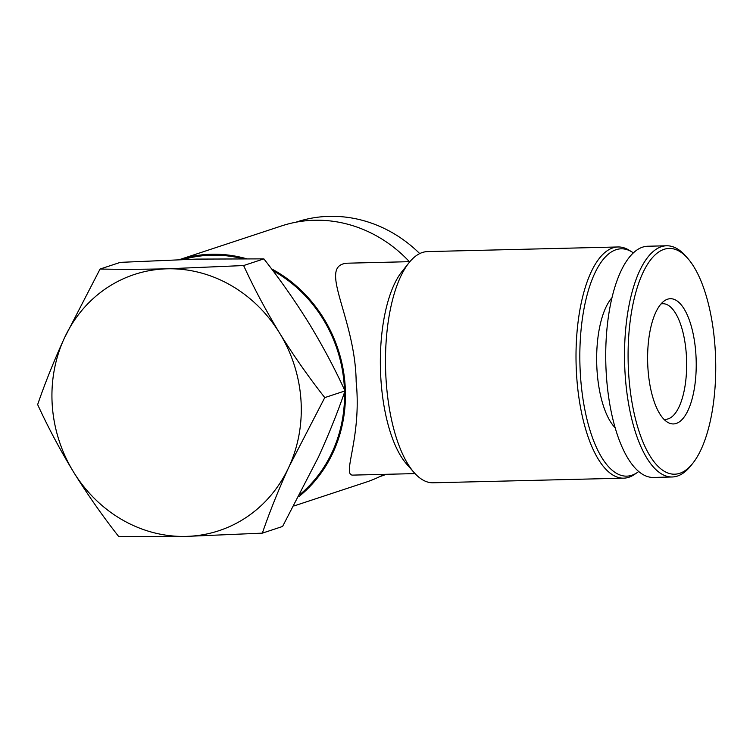 <?xml version="1.0" encoding="UTF-8"?>
<svg xmlns="http://www.w3.org/2000/svg" width="753" height="753" viewBox="0 0 753 753"><rect width="100%" height="100%" fill="white"/><g stroke="black" fill="none" stroke-linecap="round" stroke-linejoin="round"><path stroke-width="1.13" d="M262.345 533.143L282.582 526.46L318.397 457.175C328.873 434.18 337.749 412.098 345.006 390.92C334.699 368.396 322.708 345.881 309.041 323.376C295.12 300.984 280.069 279.476 263.87 258.872L196.693 259.098L120.311 262.364L100.074 269.037C120.471 269.442 142.863 269.367 167.251 268.812L243.633 265.545C253.94 288.079 265.931 310.594 279.598 333.09C293.519 355.491 308.579 376.989 324.769 397.603L288.954 466.888C278.478 489.883 269.612 511.965 262.345 533.143L185.963 536.409L118.786 536.635C102.596 516.04 87.546 494.542 73.615 472.122C59.958 449.645 47.976 427.13 37.65 404.587C44.907 383.418 53.774 361.336 64.259 338.332L100.074 269.037M633.377 252.876A113.703 44.06 88.6 0 0 631.965 251.954L629.028 250.156A115.633 44.813 88.6 0 0 618.072 246.965L427.553 251.596A115.633 44.813 88.6 0 0 408.983 262.769L401.886 271.682A105.994 41.076 88.6 0 0 380.425 368.415A105.994 41.076 88.6 0 0 406.564 463.98L414.084 472.545A115.633 44.813 88.6 0 0 433.182 482.795L623.7 478.164A115.633 44.813 88.6 0 0 634.487 474.437L637.33 472.498A113.703 44.06 88.6 0 0 638.695 471.51M415.044 473.599L352.63 475.115C341.796 474.917 361.892 437.578 356.169 381.809C355.378 317.135 316.702 265.028 347.472 263.192L409.886 261.668M408.983 262.769A115.633 44.813 88.6 0 0 385.574 368.283A115.633 44.813 88.6 0 0 414.084 472.545M618.072 246.965A115.633 44.813 88.6 0 0 576.092 363.652A115.633 44.813 88.6 0 0 623.7 478.164M631.965 251.954A113.703 44.06 88.6 0 0 579.914 363.558A113.703 44.06 88.6 0 0 637.33 472.498M611.973 297.746A70.34 27.259 88.6 0 0 596.705 363.153A70.34 27.259 88.6 0 0 615.135 427.742M687.809 258.458L685.682 256.039A115.633 44.813 88.6 0 0 666.593 245.779L647.787 246.24A115.633 44.813 88.6 0 0 605.807 362.927A115.633 44.813 88.6 0 0 653.416 477.44L672.213 476.978A115.633 44.813 88.6 0 0 690.783 465.815L692.798 463.293A112.903 43.749 88.6 0 0 715.039 347.095A112.903 43.749 88.6 0 0 687.809 258.458A112.903 43.749 88.6 0 0 628.171 362.381A112.903 43.749 88.6 0 0 692.798 463.293M666.593 245.779A115.633 44.813 88.6 0 0 624.604 362.475A115.633 44.813 88.6 0 0 672.213 476.978M695.838 353.43A62.631 24.275 88.6 0 0 664.551 300.72A62.631 24.275 88.6 0 0 647.655 361.911A62.631 24.275 88.6 0 0 667.506 422.207A62.631 24.275 88.6 0 0 695.838 353.43M246.287 258.665A134.909 123.511 71.7 0 0 179.496 259.606L281.547 225.928A134.909 123.511 71.7 0 1 409.397 261.677M384.246 474.343A134.909 123.511 71.7 0 1 366.08 482.155L293.896 505.978M271.504 268.812A134.909 123.511 71.7 0 1 298.885 496.604M183.243 259.484A133.94 122.635 71.7 0 1 242.532 258.637M272.84 270.591A133.94 122.635 71.7 0 1 344.46 389.743M344.535 392.285A133.94 122.635 71.7 0 1 300.023 494.439M295.844 222.229L296.569 221.994A133.94 122.635 71.7 0 1 419.722 253.592M386.298 474.296A133.94 122.635 71.7 0 1 380.5 476.385L379.776 476.63M263.87 258.872L243.633 265.545M345.006 390.92L324.769 397.603M167.251 268.812A134.909 123.511 71.7 0 1 279.598 333.09A134.909 123.511 71.7 0 1 288.954 466.888A134.909 123.511 71.7 0 1 185.963 536.409A134.909 123.511 71.7 0 1 73.615 472.122A134.909 123.511 71.7 0 1 64.259 338.332A134.909 123.511 71.7 0 1 167.251 268.812M663.807 419.157A57.821 22.402 88.6 0 0 665.633 419.308A57.821 22.402 88.6 0 0 686.303 354.221A57.821 22.402 88.6 0 0 662.819 303.713A57.821 22.402 88.6 0 0 661.002 303.939"/></g></svg>

